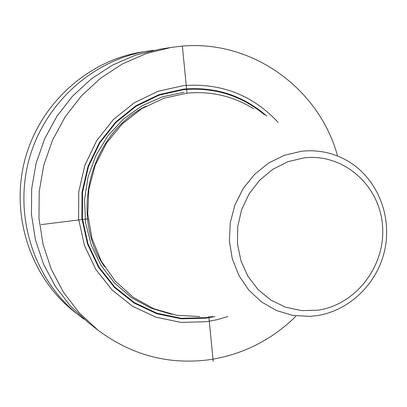 <?xml version="1.0" encoding="UTF-8"?>
<svg xmlns="http://www.w3.org/2000/svg" width="407" height="407" viewBox="0 0 407 407"><rect width="100%" height="100%" fill="white"/><g stroke="black" fill="none" stroke-linecap="round" stroke-linejoin="round"><path stroke-width="0.61" d="M295.762 316.392C271.744 339.865 243.31 354.263 210.46 359.579C169.363 365.232 131.873 355.423 97.985 330.158L79.233 312.82L63.523 292.363L51.338 269.353L43.066 244.414L38.97 218.264L39.194 191.651L43.753 165.354L52.508 140.14L65.206 116.753L81.461 95.859L100.783 78.058L122.593 63.828L146.245 53.551L171.052 47.466L179.787 46.362C250.687 38.706 318.712 87.642 337.388 155.342M97.985 330.158L88.711 322.949L70.523 306.135L55.286 286.314L43.473 264.026L35.445 239.881L31.471 214.57L31.68 188.817L36.086 163.37L44.561 138.98L56.858 116.351L72.599 96.133L91.321 78.902L112.454 65.13L135.389 55.179L159.447 49.283L171.052 47.466M84.183 319.276L74.944 312.24C31.166 278.322 10.211 216.483 24.72 160.434C39.189 104.375 87.48 60.434 142.211 51.979L153.704 50.3M79.579 315.842C35.083 281.369 13.777 218.462 28.546 161.421C43.269 104.37 92.384 59.666 148.016 51.068M278.118 122.38C252.676 95.07 221.179 82.809 183.628 85.587L158.12 91.265L134.295 102.752L113.436 119.51L96.657 140.7L84.885 165.217L78.755 191.768L78.592 218.935L84.381 245.279L95.782 269.403L112.154 290.079L132.585 306.273L155.983 317.206L181.13 322.405L206.751 321.688L217.465 319.612L227.94 316.509M199.812 316.56L176.333 315.247L153.683 308.679L132.962 297.1L115.191 281.013L101.287 261.152L91.977 238.466L87.754 214.067L88.858 189.174L95.258 165.033L106.624 142.867L122.37 123.774L141.687 108.694L163.594 98.341L186.986 93.183C211.055 90.954 233.236 96.128 253.536 108.705M41.092 224.613L88.151 218.788M182.367 45.96L186.986 93.183M208.822 316.544L213.197 361.314M266.707 116.031C243.004 95.467 215.344 86.493 183.73 89.108L158.995 94.628L135.897 105.774L115.674 122.034L99.415 142.577L88.004 166.351L82.056 192.094L81.893 218.432L87.505 243.971L98.55 267.374L114.418 287.428L134.224 303.144L156.914 313.766L181.303 318.829L206.166 318.147L214.886 316.534M212.398 316.539L206.095 317.628L181.349 318.305L157.066 313.263L134.483 302.691L114.769 287.047L98.977 267.078L87.983 243.783L82.402 218.361L82.565 192.145L88.482 166.524L99.837 142.862L116.026 122.41L136.152 106.227L159.142 95.126L183.766 89.632C214.301 87.057 241.224 95.457 264.535 114.825M171.703 314.352L150.783 308.114L131.507 297.593L114.688 283.17L101.058 265.42L91.219 245.05L85.623 222.904L84.534 199.929L88.014 177.106L95.92 155.408L107.906 135.775L123.448 119.032L141.86 105.876L162.342 96.841L184.025 92.257M104.609 266.824C68.92 215.196 89.916 133.949 146.159 106.079M349.781 162.235C335.027 153.088 318.93 149.425 301.485 151.262L284.539 155.235L268.681 163.014L254.69 174.237L243.269 188.375L234.997 204.741L230.286 222.527L229.37 240.847L232.295 258.796L238.894 275.493L248.819 290.12L261.574 301.984L276.511 310.536L292.898 315.4L309.946 316.371L316.493 315.705C349.379 310.923 377.472 283.552 384.747 249.964C392.078 216.387 377.833 179.965 349.781 162.235M316.437 315.71L309.946 316.371M317.781 310.195L301.531 310.622L285.653 307.229L270.945 300.147L258.175 289.703L248.005 276.409L240.985 260.923L237.485 244.037L237.713 226.628L241.656 209.595L249.12 193.834L259.702 180.159L272.843 169.276L287.856 161.727L303.948 157.875C342.984 153.068 379.329 184.793 382.478 225.005C386.192 265.145 356.323 304.828 317.781 310.195"/></g></svg>
